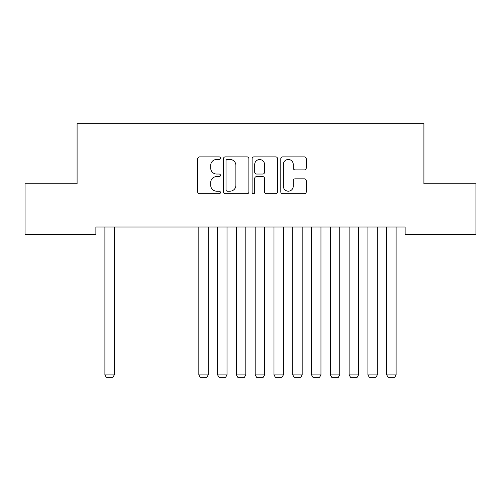 <?xml version="1.0" encoding="UTF-8"?>
<svg xmlns="http://www.w3.org/2000/svg" width="501" height="501" viewBox="0 0 501 501"><rect width="100%" height="100%" fill="white"/><g stroke="black" fill="none" stroke-linecap="round" stroke-linejoin="round"><path stroke-width="0.75" d="M220.44 158.178A1.29 1.29 0 0 0 219.15 156.888L199.555 156.888A1.841 1.841 0 0 0 197.713 158.736L197.713 191.927A1.841 1.841 0 0 0 199.555 193.774L219.15 193.774A1.29 1.29 0 0 0 220.44 192.484A1.29 1.29 0 0 0 219.15 191.188L216.614 191.188A5.899 5.899 0 0 1 210.714 185.289L210.714 182.521A5.899 5.899 0 0 1 216.614 176.621L219.15 176.621A1.29 1.29 0 0 0 220.44 175.331A1.29 1.29 0 0 0 219.15 174.041L216.614 174.041A5.899 5.899 0 0 1 210.714 168.142L210.714 165.374A5.899 5.899 0 0 1 216.614 159.475L219.15 159.475A1.29 1.29 0 0 0 220.44 158.178M304.395 169.889A1.841 1.841 0 0 0 306.236 168.048L306.236 158.736A1.841 1.841 0 0 0 304.395 156.888L282.633 156.888A1.841 1.841 0 0 0 280.792 158.736L280.792 191.927A1.841 1.841 0 0 0 282.633 193.774L304.395 193.774A1.841 1.841 0 0 0 306.236 191.927L306.236 180.679A1.841 1.841 0 0 0 304.395 178.832L295.083 178.832A1.841 1.841 0 0 0 293.235 180.679L293.235 186.259A4.935 4.935 0 0 1 288.307 191.188A4.935 4.935 0 0 1 283.372 186.259L283.372 164.403A4.935 4.935 0 0 1 288.307 159.475A4.935 4.935 0 0 1 293.235 164.403L293.235 168.048A1.841 1.841 0 0 0 295.083 169.889L304.395 169.889M405.121 226.997L95.879 226.997L95.879 234.512L25.05 234.512L25.05 183.786L77.091 183.786L77.091 123.666L423.909 123.666L423.909 183.786L475.95 183.786L475.95 234.512L405.121 234.512L405.121 226.997M248.884 158.736A1.841 1.841 0 0 0 247.043 156.888L225.281 156.888A1.841 1.841 0 0 0 223.44 158.736L223.44 191.927A1.841 1.841 0 0 0 225.281 193.774L247.043 193.774A1.841 1.841 0 0 0 248.884 191.927L248.884 158.736M253.957 156.888L275.719 156.888A1.841 1.841 0 0 1 277.56 158.736L277.56 191.927A1.841 1.841 0 0 1 275.719 193.774L266.407 193.774A1.841 1.841 0 0 1 264.559 191.927L264.559 178.469A1.841 1.841 0 0 0 262.718 176.621L256.537 176.621A1.841 1.841 0 0 0 254.696 178.469L254.696 192.484A1.29 1.29 0 0 1 253.406 193.774A1.29 1.29 0 0 1 252.116 192.484L252.116 158.736A1.841 1.841 0 0 1 253.957 156.888M227.31 159.475A1.29 1.29 0 0 0 226.02 160.765L226.02 189.898A1.29 1.29 0 0 0 227.31 191.188L229.984 191.188A5.899 5.899 0 0 0 235.883 185.289L235.883 165.374A5.899 5.899 0 0 0 229.984 159.475L227.31 159.475M264.559 164.497A4.935 4.935 0 0 0 259.631 159.562A4.935 4.935 0 0 0 254.696 164.497L254.696 172.194A1.841 1.841 0 0 0 256.537 174.041L262.718 174.041A1.841 1.841 0 0 0 264.559 172.194L264.559 164.497M114.291 226.997L114.291 374.892L104.897 374.892L104.897 226.997M114.291 374.892L112.882 377.334L106.306 377.334L104.897 374.892M208.228 226.997L208.228 374.892L198.834 374.892L198.834 226.997M208.228 374.892L206.819 377.334L200.243 377.334L198.834 374.892M227.016 226.997L227.016 374.892L217.622 374.892L217.622 226.997M227.016 374.892L225.607 377.334L219.031 377.334L217.622 374.892M245.803 226.997L245.803 374.892L236.409 374.892L236.409 226.997M245.803 374.892L244.394 377.334L237.818 377.334L236.409 374.892M264.591 226.997L264.591 374.892L255.197 374.892L255.197 226.997M264.591 374.892L263.182 377.334L256.606 377.334L255.197 374.892M283.378 226.997L283.378 374.892L273.984 374.892L273.984 226.997M283.378 374.892L281.969 377.334L275.393 377.334L273.984 374.892M302.166 226.997L302.166 374.892L292.772 374.892L292.772 226.997M302.166 374.892L300.757 377.334L294.181 377.334L292.772 374.892M320.953 226.997L320.953 374.892L311.559 374.892L311.559 226.997M320.953 374.892L319.544 377.334L312.968 377.334L311.559 374.892M339.741 226.997L339.741 374.892L330.347 374.892L330.347 226.997M339.741 374.892L338.332 377.334L331.756 377.334L330.347 374.892M358.528 226.997L358.528 374.892L349.134 374.892L349.134 226.997M358.528 374.892L357.119 377.334L350.543 377.334L349.134 374.892M377.316 226.997L377.316 374.892L367.922 374.892L367.922 226.997M377.316 374.892L375.907 377.334L369.331 377.334L367.922 374.892M396.103 226.997L396.103 374.892L386.709 374.892L386.709 226.997M396.103 374.892L394.694 377.334L388.118 377.334L386.709 374.892"/></g></svg>
